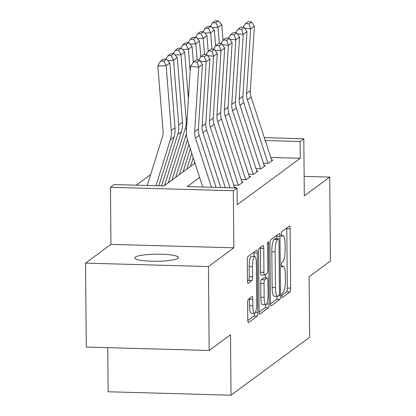 <?xml version="1.0" encoding="UTF-8"?>
<svg xmlns="http://www.w3.org/2000/svg" width="416" height="416" viewBox="0 0 416 416"><rect width="100%" height="100%" fill="white"/><g stroke="black" fill="none" stroke-linecap="round" stroke-linejoin="round"><path stroke-width="0.62" d="M281.668 295.766A2.34 0.504 91.6 0 0 282.11 297.726A2.34 0.504 91.6 0 0 282.199 297.695L289.936 291.99A3.338 0.723 91.6 0 0 290.633 288.158L290.118 228.831A3.338 0.723 91.6 0 0 289.479 226.028A3.338 0.723 91.6 0 0 289.359 226.07L281.622 231.78A2.34 0.504 91.6 0 0 281.133 234.463A2.34 0.504 91.6 0 0 281.58 236.423A2.34 0.504 91.6 0 0 281.663 236.392L282.667 235.654A10.691 2.314 91.6 0 1 283.057 235.513A10.691 2.314 91.6 0 1 285.085 244.483L285.132 249.428A10.691 2.314 91.6 0 1 282.89 261.69L281.892 262.428A2.34 0.504 91.6 0 0 281.403 265.112A2.34 0.504 91.6 0 0 281.845 267.072A2.34 0.504 91.6 0 0 281.928 267.046L282.932 266.308A10.691 2.314 91.6 0 1 283.322 266.167A10.691 2.314 91.6 0 1 285.355 275.132L285.397 280.077A10.691 2.314 91.6 0 1 283.161 292.344L282.157 293.082A2.34 0.504 91.6 0 0 281.668 295.766M177.892 258.315A21.783 3.546 -0.5 0 0 178.412 257.53A21.783 3.546 -0.5 0 0 159.006 254.176A21.783 3.546 -0.5 0 0 135.377 257.13A21.783 3.546 -0.5 0 0 134.852 257.91A21.783 3.546 -0.5 0 0 154.263 261.269A21.783 3.546 -0.5 0 0 177.892 258.315M248.336 299.281A3.338 0.723 91.6 0 0 247.64 303.118L247.785 319.758A3.338 0.723 91.6 0 0 248.42 322.561A3.338 0.723 91.6 0 0 248.539 322.52L257.13 316.181A3.338 0.723 91.6 0 0 257.832 312.348L257.312 253.022A3.338 0.723 91.6 0 0 256.677 250.224A3.338 0.723 91.6 0 0 256.558 250.266L247.962 256.604A3.338 0.723 91.6 0 0 247.265 260.437L247.442 280.54A3.338 0.723 91.6 0 0 248.076 283.343A3.338 0.723 91.6 0 0 248.196 283.296L251.872 280.587A3.338 0.723 91.6 0 0 252.574 276.754L252.486 266.786A8.934 1.934 91.6 0 1 254.686 256.412A8.934 1.934 91.6 0 1 256.381 263.91L256.724 302.968A8.934 1.934 91.6 0 1 254.524 313.336A8.934 1.934 91.6 0 1 252.829 305.838L252.772 299.328A3.338 0.723 91.6 0 0 252.138 296.53A3.338 0.723 91.6 0 0 252.013 296.572L248.336 299.281M209.165 350.49L86.278 347.064L85.545 263.12L208.437 266.547L209.165 350.49L230.495 334.76L231.02 395.2L309.655 337.21L309.124 276.77L330.455 261.04L329.722 177.096L304.314 195.832L303.815 138.752L300.108 141.487L300.253 158.278L237.198 204.781L237.052 187.99L233.345 190.726L110.453 187.304L114.166 184.569L163.982 185.957L194.964 163.108M208.437 266.547L233.844 247.806L233.345 190.726M270.426 303.056A3.338 0.723 91.6 0 0 271.066 305.859A3.338 0.723 91.6 0 0 271.185 305.817L279.776 299.478A3.338 0.723 91.6 0 0 280.478 295.646L279.958 236.324A3.338 0.723 91.6 0 0 279.323 233.522A3.338 0.723 91.6 0 0 279.204 233.563L270.608 239.902A3.338 0.723 91.6 0 0 269.911 243.734L270.426 303.056M268.455 307.83L259.865 314.168A3.338 0.723 91.6 0 1 259.74 314.21A3.338 0.723 91.6 0 1 259.106 311.407L258.586 252.086A3.338 0.723 91.6 0 1 259.288 248.253L262.964 245.539A3.338 0.723 91.6 0 1 263.084 245.497A3.338 0.723 91.6 0 1 263.723 248.3L263.931 272.355A3.338 0.723 91.6 0 0 264.566 275.158A3.338 0.723 91.6 0 0 264.69 275.116L267.129 273.317A3.338 0.723 91.6 0 0 267.826 269.485L267.608 244.436A2.34 0.504 91.6 0 1 268.185 241.722A2.34 0.504 91.6 0 1 268.627 243.682L269.152 303.997A3.338 0.723 91.6 0 1 268.455 307.83L265.132 307.741L259.132 312.166M329.722 177.096L304.143 176.384M263.406 163.212L268.388 163.348L272.834 160.066L271.57 160.03M255.991 168.683L260.967 168.823L265.418 165.537L264.15 165.5M248.57 174.153L253.547 174.294L257.998 171.007L256.734 170.976M241.15 179.624L246.132 179.764L250.583 176.483L249.314 176.446M233.735 185.094L238.711 185.234L243.162 181.953L241.899 181.917M235.05 187.933L235.747 187.424L234.478 187.387M300.253 158.278L270.733 157.456M150.649 174.554L136.24 185.182M107.749 347.662L108.134 391.773L231.02 395.2M233.844 247.806L110.952 244.384L85.545 263.12M110.952 244.384L110.453 187.304M199.623 177.466L187.231 186.602L237.052 187.99M300.108 141.487L265.231 140.514M264.3 137.649L303.815 138.752M281.668 295.542L286.614 291.897A3.338 0.723 91.6 0 0 287.31 288.064L286.796 228.738A3.338 0.723 91.6 0 0 286.77 227.984M276.661 238.685L276.64 236.231A3.338 0.723 91.6 0 0 276.609 235.477M270.457 303.815L276.458 299.39A3.338 0.723 91.6 0 0 277.139 296.364M278.938 295.459A2.34 0.504 91.6 0 0 279.427 292.776L278.97 240.698A2.34 0.504 91.6 0 0 278.528 238.737A2.34 0.504 91.6 0 0 278.439 238.768L277.384 239.548A10.691 2.314 91.6 0 0 275.148 251.81L275.46 287.409A10.691 2.314 91.6 0 0 277.493 296.374A10.691 2.314 91.6 0 0 277.878 296.234L278.938 295.459M275.288 238.68A2.34 0.504 91.6 0 0 275.205 238.644A2.34 0.504 91.6 0 0 275.122 238.675L278.439 238.768M277.493 296.374L274.17 296.28A10.691 2.314 91.6 0 1 272.137 287.316L271.825 251.722A10.691 2.314 91.6 0 1 274.066 239.455L275.122 238.675M264.566 275.158L261.243 275.07A3.338 0.723 91.6 0 1 260.608 272.267L260.4 248.206A3.338 0.723 91.6 0 0 260.374 247.452M265.574 274.461L265.606 277.841M264.15 297.326A8.934 1.934 91.6 0 0 265.85 304.819A8.934 1.934 91.6 0 0 268.044 294.45L267.925 280.691A3.338 0.723 91.6 0 0 267.29 277.888A3.338 0.723 91.6 0 0 267.166 277.93L264.727 279.729A3.338 0.723 91.6 0 0 264.03 283.561L264.15 297.326L260.827 297.232A8.934 1.934 91.6 0 0 262.527 304.725L265.85 304.819M264.087 277.846A3.338 0.723 91.6 0 0 263.968 277.794A3.338 0.723 91.6 0 0 263.848 277.841L267.166 277.93M260.827 297.232L260.707 283.473A3.338 0.723 91.6 0 1 261.409 279.64L263.848 277.841M265.132 307.741A3.338 0.723 91.6 0 0 265.814 304.819M254.524 313.336L251.207 313.243A8.934 1.934 91.6 0 1 249.506 305.744L249.449 299.239A3.338 0.723 91.6 0 0 249.423 298.48M254.686 256.412L251.363 256.324A8.934 1.934 91.6 0 0 249.163 266.692L252.486 266.786M247.468 281.294L248.555 280.493A3.338 0.723 91.6 0 0 249.252 276.661L249.163 266.692M254.02 256.396L253.994 252.933A3.338 0.723 91.6 0 0 253.963 252.174M247.811 320.512L253.812 316.087A3.338 0.723 91.6 0 0 254.483 313.336M218.374 20.8L215.062 20.951L212.467 22.864L215.779 22.714L218.374 20.8L221.764 24.638L223.033 40.518M221.764 24.638L218.052 27.373L219.352 43.592M215.779 22.714L218.052 27.373L212.165 27.643M210.584 26.286L212.467 22.864M268.044 163.342L247.421 99.819A17.014 16.38 53.6 0 1 246.61 93.439L250.671 28.891L244.759 28.293M271.825 160.815L251.129 97.084A17.014 16.38 53.6 0 1 250.318 90.704L254.379 26.156L250.671 28.891L249.012 23.884L251.612 21.97L248.295 21.632L245.7 23.551L249.012 23.884M245.7 23.551L242.928 27.31M254.379 26.156L251.612 21.97M210.954 26.27L207.646 26.421L205.052 28.335L208.359 28.184L210.954 26.27L214.344 30.113L215.618 45.989M214.344 30.113L210.636 32.848L211.936 49.062M208.359 28.184L210.636 32.848L204.75 33.114M203.164 31.756L205.052 28.335M203.538 31.741L200.226 31.892L197.631 33.805L200.944 33.654L203.538 31.741L206.929 35.584L208.198 51.459M194.683 162.25L194.251 163.634M193.232 157.773L190.544 166.369M206.929 35.584L203.216 38.319L204.516 54.532M200.944 33.654L203.216 38.319L197.33 38.584M195.744 37.232L197.631 33.805M196.118 37.211L192.811 37.362L190.211 39.276L193.523 39.13L196.118 37.211L199.508 41.054L200.782 56.935M191.776 153.301L186.831 169.104M190.325 148.824L183.123 171.839M199.508 41.054L195.801 43.789L197.101 60.003M193.523 39.13L195.801 43.789L189.909 44.054M188.328 42.702L190.211 39.276M188.703 42.682L185.39 42.832L182.796 44.751L186.103 44.6L188.703 42.682L192.088 46.524L193.362 62.405M188.874 144.352L179.416 174.574M187.424 139.864L175.708 177.31M192.088 46.524L188.38 49.26L190.148 71.287M186.103 44.6L188.38 49.26L182.494 49.525M180.908 48.173L182.796 44.751M260.629 168.813L240.001 105.295A17.014 16.38 53.6 0 1 239.19 98.909L243.251 34.362L237.338 33.764M264.404 166.286L243.714 102.56A17.014 16.38 53.6 0 1 242.897 96.174L246.964 31.626L243.251 34.362L241.597 29.354L244.192 27.44L240.88 27.108L238.28 29.021L241.597 29.354M238.28 29.021L235.513 32.781M246.964 31.626L244.192 27.44M253.209 174.283L232.586 110.765A17.014 16.38 53.6 0 1 231.774 104.38L235.836 39.832L229.923 39.234M256.989 171.756L236.293 108.03A17.014 16.38 53.6 0 1 235.482 101.644L239.543 37.097L235.836 39.832L234.177 34.824L236.777 32.911L233.459 32.578L230.864 34.492L234.177 34.824M230.864 34.492L228.093 38.256M239.543 37.097L236.777 32.911M245.794 179.754L225.165 116.236A17.014 16.38 53.6 0 1 224.354 109.85L228.415 45.302L222.503 44.704M249.569 177.226L228.878 113.5A17.014 16.38 53.6 0 1 228.062 107.115L232.128 42.567L228.415 45.302L226.762 40.295L229.356 38.381L226.044 38.048L223.444 39.962L226.762 40.295M223.444 39.962L220.678 43.727M232.128 42.567L229.356 38.381M238.373 185.224L217.75 121.706A17.014 16.38 53.6 0 1 216.934 115.32L221 50.773L215.082 50.175M242.148 182.697L221.458 118.971A17.014 16.38 53.6 0 1 220.646 112.585L224.708 48.038L221 50.773L219.341 45.765L221.936 43.852L218.624 43.519L216.029 45.432L219.341 45.765M216.029 45.432L213.257 49.197M224.708 48.038L221.936 43.852M181.282 48.157L177.975 48.303L175.375 50.222L178.688 50.071L181.282 48.157L184.673 51.995L188.417 98.748M186.389 134.046L171.995 180.045M184.673 51.995L180.965 54.73L186.155 119.538A25.527 24.57 53.6 0 1 185.099 129.048L168.288 182.78M178.688 50.071L180.965 54.73L175.074 54.995M173.493 53.643L175.375 50.222M230.012 187.793L210.33 127.176A17.014 16.38 53.6 0 1 209.518 120.796L213.58 56.243L207.667 55.65M234.655 187.923L214.037 124.441A17.014 16.38 53.6 0 1 213.226 118.056L217.287 53.508L213.58 56.243L211.926 51.241L214.521 49.322L211.203 48.989L208.608 50.903L211.926 51.241M208.608 50.903L205.837 54.668M217.287 53.508L214.521 49.322M173.867 53.628L170.555 53.778L167.96 55.692L171.267 55.541L173.867 53.628L177.252 57.465L182.447 122.273A25.527 24.57 53.6 0 1 181.392 131.784L164.58 185.515M177.252 57.465L173.545 60.2L178.734 125.008A25.527 24.57 53.6 0 1 177.684 134.519L161.611 185.89M171.267 55.541L173.545 60.2L167.658 60.466M166.072 59.114L167.96 55.692M220.735 187.538L202.914 132.647A17.014 16.38 53.6 0 1 202.098 126.266L206.164 61.714L200.247 61.121M225.373 187.668L206.622 129.912A17.014 16.38 53.6 0 1 205.806 123.531L209.872 58.978L206.164 61.714L204.506 56.711L207.1 54.792L203.788 54.46L201.193 56.373L204.506 56.711M201.193 56.373L198.422 60.138M209.872 58.978L207.1 54.792M166.447 59.098L163.134 59.249L160.54 61.162L163.852 61.012L166.447 59.098L169.837 62.936L175.027 127.743A25.527 24.57 53.6 0 1 173.976 137.254L158.782 185.812M169.837 62.936L166.124 65.671L171.319 130.478A25.527 24.57 53.6 0 1 170.264 139.989L155.953 185.734M163.852 61.012L166.124 65.671L157.851 66.045L160.54 61.162M147.228 185.489L162.339 137.197A17.014 16.38 -126.4 0 0 163.041 130.853L157.851 66.045M211.458 187.278L195.494 138.117A17.014 16.38 53.6 0 1 194.683 131.737L198.744 67.189L190.455 66.352L186.394 130.9A25.527 24.57 -126.4 0 0 187.616 140.473L202.732 187.034M216.096 187.408L199.202 135.382A17.014 16.38 53.6 0 1 198.39 129.002L202.452 64.449L198.744 67.189L197.085 62.182L199.685 60.268L196.368 59.93L193.773 61.844L197.085 62.182M193.773 61.844L190.455 66.352M202.452 64.449L199.685 60.268M281.486 266.266L282.932 266.308M281.221 235.612L282.667 235.654M286.796 228.738L290.118 228.831M287.31 288.064L290.633 288.158M286.614 291.897L289.936 291.99M276.64 236.231L279.958 236.324M278.741 295.599L280.478 295.646M276.458 299.39L279.776 299.478M274.066 239.455L277.384 239.548M271.825 251.722L275.148 251.81M272.137 287.316L275.46 287.409M260.4 248.206L263.723 248.3M260.608 272.267L263.931 272.355M267.628 243.656L268.627 243.682M266.724 303.93L269.152 303.997M261.409 279.64L264.727 279.729M260.707 283.473L264.03 283.561M249.449 299.239L252.772 299.328M249.506 305.744L252.829 305.838M249.252 276.661L252.574 276.754M248.555 280.493L251.872 280.587M253.994 252.933L257.312 253.022M255.476 312.281L257.832 312.348M253.812 316.087L257.13 316.181M247.421 99.819L251.129 97.084M246.61 93.439L250.318 90.704M240.001 105.295L243.714 102.56M239.19 98.909L242.897 96.174M232.586 110.765L236.293 108.03M231.774 104.38L235.482 101.644M225.165 116.236L228.878 113.5M224.354 109.85L228.062 107.115M217.75 121.706L221.458 118.971M216.934 115.32L220.646 112.585M187.153 118.799L186.155 119.538M186.581 127.956L185.099 129.048M210.33 127.176L214.037 124.441M209.518 120.796L213.226 118.056M182.447 122.273L178.734 125.008M181.392 131.784L177.684 134.519M202.914 132.647L206.622 129.912M202.098 126.266L205.806 123.531M175.027 127.743L171.319 130.478M173.976 137.254L170.264 139.989M195.494 138.117L199.202 135.382M194.683 131.737L198.39 129.002M281.466 266.115L283.322 266.167M281.195 235.461L283.057 235.513M275.205 238.644L278.528 238.737M263.968 277.794L267.29 277.888"/></g></svg>
